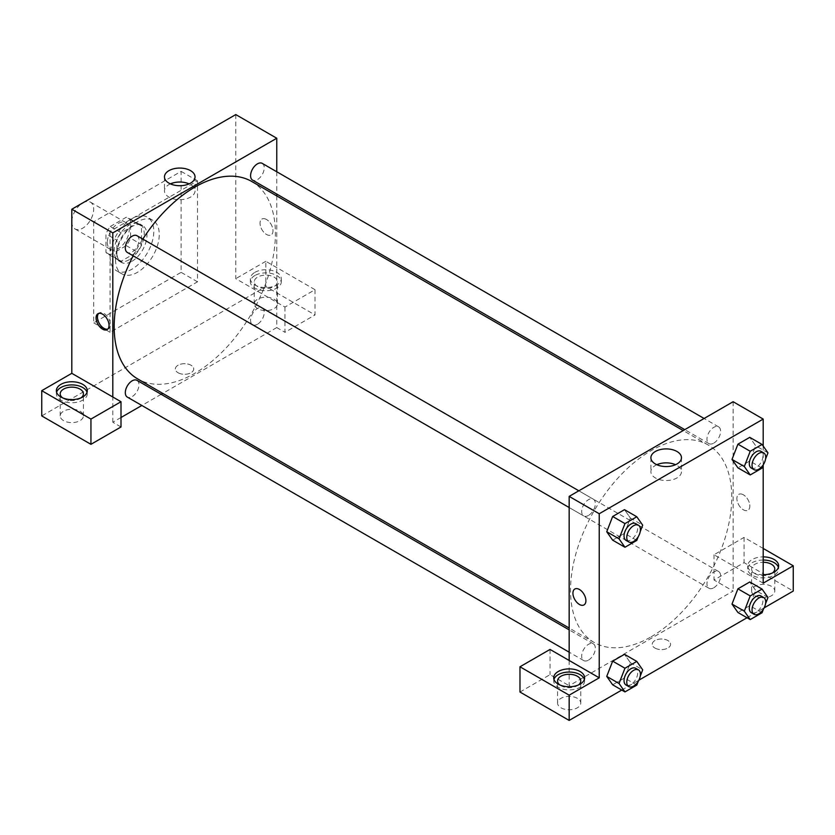 <?xml version="1.0" encoding="UTF-8"?>
<svg xmlns="http://www.w3.org/2000/svg" width="835" height="835" viewBox="0 0 835 835"><rect width="100%" height="100%" fill="white"/><g stroke="black" fill="none" stroke-linecap="round" stroke-linejoin="round"><path stroke-width="0.63" stroke-dasharray="4.17 3.13" d="M71.81 221.859A15.458 8.924 120 0 0 75.014 228.936A15.458 8.924 120 0 0 90.472 220.012A15.458 8.924 120 0 0 90.472 202.164A15.458 8.924 120 0 0 78.553 206.308A15.458 8.924 120 0 0 71.81 221.859M107.339 242.369A15.458 8.924 120 0 0 110.533 249.446A15.458 8.924 120 0 0 125.991 240.522A15.458 8.924 120 0 0 125.991 222.674A15.458 8.924 120 0 0 114.082 226.817A15.458 8.924 120 0 0 107.339 242.369M110.251 226.494L126.283 217.236A20.76 11.982 120 0 1 128.642 218.081A20.76 11.982 120 0 1 130.563 219.699L130.563 238.215A20.76 11.982 120 0 1 126.283 245.636L110.251 254.894A20.76 11.982 120 0 1 107.882 254.038A20.76 11.982 120 0 1 105.972 252.421L105.972 233.904A20.76 11.982 120 0 1 110.251 226.494L121.179 232.798L137.211 223.54L126.283 217.236M126.283 245.636L137.211 251.94L121.179 261.198L110.251 254.894M105.972 252.421L116.9 258.735L116.9 240.219L105.972 233.904M116.9 258.735A20.76 11.982 120 0 0 118.82 260.353A20.76 11.982 120 0 0 121.179 261.198M137.211 251.94A20.76 11.982 120 0 0 141.491 244.53L130.563 238.215M137.211 223.54A20.76 11.982 120 0 1 139.581 224.396A20.76 11.982 120 0 1 141.491 226.014L141.491 244.53M121.179 232.798A20.76 11.982 120 0 0 116.9 240.219M129.195 259.727A21.251 12.274 -60 0 1 118.57 260.781A21.251 12.274 -60 0 1 118.57 236.232A21.251 12.274 -60 0 1 139.821 223.968A21.251 12.274 -60 0 1 143.088 241.002A21.251 12.274 -60 0 1 129.195 259.727M131.93 261.303A21.251 12.274 120 0 0 145.812 242.578A21.251 12.274 120 0 0 142.555 225.544A21.251 12.274 120 0 0 126.179 231.232A21.251 12.274 120 0 0 116.9 252.629A21.251 12.274 120 0 0 121.305 262.357A21.251 12.274 120 0 0 131.93 261.303M141.491 226.014L130.563 219.699M110.063 256.575A30.916 17.848 120 0 0 116.472 270.728A30.916 17.848 120 0 0 147.388 252.88A30.916 17.848 120 0 0 147.388 217.173A30.916 17.848 120 0 0 123.559 225.46A30.916 17.848 120 0 0 110.063 256.575M115.533 259.727A30.916 17.848 120 0 0 121.941 273.88A30.916 17.848 120 0 0 152.857 256.032A30.916 17.848 120 0 0 152.857 220.336A30.916 17.848 120 0 0 129.028 228.613A30.916 17.848 120 0 0 115.533 259.727M93.677 221.859L93.677 322.842L181.122 272.346L181.122 171.373L93.677 221.859L110.063 231.326L110.063 332.299L197.519 281.812L197.519 180.84L110.063 231.326M197.519 180.84L181.122 171.373M235.773 114.572L235.773 278.66L284.965 307.061L315.025 289.703L265.833 261.303L265.833 286.551L41.75 415.924M265.833 261.303L235.773 278.66M254.905 272.346A15.458 8.924 180 0 1 271.751 270.415A15.458 8.924 180 0 1 281.291 278.66A15.458 8.924 180 0 1 265.833 287.584A15.458 8.924 180 0 1 250.375 278.66A15.458 8.924 180 0 1 254.905 272.346M254.905 275.508A15.458 8.924 0 0 0 250.375 281.812A15.458 8.924 0 0 0 265.833 290.737A15.458 8.924 0 0 0 281.291 281.812A15.458 8.924 0 0 0 271.751 273.567A15.458 8.924 0 0 0 254.905 275.508M274.037 277.084A11.596 6.69 180 0 1 277.429 281.812A11.596 6.69 180 0 1 265.833 288.513A11.596 6.69 180 0 1 254.237 281.812A11.596 6.69 180 0 1 261.397 275.633A11.596 6.69 180 0 1 274.037 277.084M274.037 299.17A11.596 6.69 180 0 1 277.429 303.909A11.596 6.69 180 0 1 265.833 310.599A11.596 6.69 180 0 1 254.237 303.909A11.596 6.69 180 0 1 261.397 297.719A11.596 6.69 180 0 1 274.037 299.17M315.025 289.703L315.025 314.952L265.833 286.551M284.965 307.061L284.965 332.309L315.025 314.952M276.761 195.922L276.761 327.57L284.965 332.309M56.592 392.262A15.458 8.924 0 0 0 56.352 393.838A15.458 8.924 0 0 0 71.81 402.762A15.458 8.924 0 0 0 87.268 393.838A15.458 8.924 0 0 0 87.028 392.262M81.172 397.784A11.596 6.69 180 0 1 63.617 398.566A11.596 6.69 180 0 1 62.448 397.784M63.617 420.652A11.596 6.69 180 0 1 60.214 415.924A11.596 6.69 180 0 1 71.81 409.233A11.596 6.69 180 0 1 83.406 415.924A11.596 6.69 180 0 1 76.246 422.103A11.596 6.69 180 0 1 63.617 420.652M121.002 417.5L112.798 422.239L121.002 426.967M112.798 422.239L112.798 396.99M197.519 281.812L181.122 272.346M110.063 332.299L93.677 322.842M266.522 219.501A9.175 5.302 -120 0 0 261.929 219.041A9.175 5.302 -120 0 0 261.929 229.635A9.175 5.302 -120 0 0 271.104 234.938A9.175 5.302 -120 0 0 272.513 227.579A9.175 5.302 -120 0 0 266.522 219.501A9.175 5.302 60 0 1 272.513 227.59A9.175 5.302 60 0 1 271.104 234.938A9.175 5.302 60 0 1 261.929 229.646A9.175 5.302 60 0 1 261.929 219.041A9.175 5.302 60 0 1 266.511 219.501M276.761 171.77L276.761 194.075M170.392 183.877A15.291 8.83 0 0 0 164.464 190.86A15.291 8.83 0 0 0 173.899 199.012A15.291 8.83 0 0 0 190.557 197.091A15.291 8.83 0 0 0 195.035 190.86A15.291 8.83 0 0 0 189.107 183.877M178.043 372.734A9.175 5.302 0 0 0 188.052 373.882A9.175 5.302 0 0 0 193.71 368.986A9.175 5.302 0 0 0 184.535 363.684A9.175 5.302 0 0 0 175.36 368.986A9.175 5.302 0 0 0 178.043 372.734A9.175 5.302 180 0 1 175.36 368.986A9.175 5.302 180 0 1 184.535 363.684A9.175 5.302 180 0 1 193.71 368.986A9.175 5.302 180 0 1 188.052 373.882A9.175 5.302 180 0 1 178.043 372.734M276.761 327.57L162.762 393.389M161.155 394.318L141.835 405.476M107.778 329.115A9.175 5.302 -120 0 0 108.519 328.813A9.175 5.302 -120 0 0 108.519 318.208A9.175 5.302 -120 0 0 99.344 312.906A9.175 5.302 -120 0 0 98.707 313.396M136.982 235.71A9.665 5.574 -60 0 1 138.464 243.455A9.665 5.574 -60 0 1 132.149 251.961A9.665 5.574 -60 0 1 127.317 252.441M136.982 380.353A9.665 5.574 -60 0 1 138.464 388.098A9.665 5.574 -60 0 1 132.149 396.615A9.665 5.574 -60 0 1 127.317 397.095M262.253 163.389A9.665 5.574 -60 0 1 263.724 171.123A9.665 5.574 -60 0 1 257.42 179.64A9.665 5.574 -60 0 1 252.587 180.12M257.42 324.293A9.665 5.574 -60 0 1 252.587 324.763A9.665 5.574 -60 0 1 252.587 313.616A9.665 5.574 -60 0 1 262.253 308.031A9.665 5.574 -60 0 1 263.724 315.776A9.665 5.574 -60 0 1 257.42 324.293M251.784 181.508A114.009 65.819 -60 0 1 269.267 272.857A114.009 65.819 -60 0 1 194.785 373.329A114.009 65.819 -60 0 1 137.775 378.975M133.151 255.813A114.009 65.819 -60 0 1 142.816 239.081M651.143 636.802A114.009 65.819 120 0 0 725.625 536.341A114.009 65.819 120 0 0 708.153 444.982A114.009 65.819 120 0 0 620.301 475.533A114.009 65.819 120 0 0 570.535 590.261A114.009 65.819 120 0 0 594.144 642.449A114.009 65.819 120 0 0 651.143 636.802M588.518 515.445A9.665 5.574 -60 0 1 583.686 515.926A9.665 5.574 -60 0 1 583.686 504.768A9.665 5.574 -60 0 1 593.341 499.184A9.665 5.574 -60 0 1 595.345 503.609A9.665 5.574 -60 0 1 588.518 515.445M713.779 587.767A9.665 5.574 120 0 0 720.094 579.26A9.665 5.574 120 0 0 718.611 571.516A9.665 5.574 120 0 0 711.169 574.104A9.665 5.574 120 0 0 706.953 583.822A9.665 5.574 120 0 0 708.946 588.247A9.665 5.574 120 0 0 713.779 587.767M588.518 660.088A9.665 5.574 120 0 0 594.823 651.582A9.665 5.574 120 0 0 593.341 643.837A9.665 5.574 120 0 0 585.899 646.426A9.665 5.574 120 0 0 581.682 656.143A9.665 5.574 120 0 0 583.686 660.568A9.665 5.574 120 0 0 588.518 660.088M713.779 443.124A9.665 5.574 120 0 0 720.094 434.607A9.665 5.574 120 0 0 718.611 426.862A9.665 5.574 120 0 0 711.169 429.451A9.665 5.574 120 0 0 706.953 439.179A9.665 5.574 120 0 0 708.946 443.604A9.665 5.574 120 0 0 713.779 443.124M569.167 660.475L569.167 685.712L733.13 591.055L713.998 580.012L744.058 562.654L793.25 591.055M733.13 401.719L733.13 591.055M654.901 648.043A9.175 5.302 0 0 0 664.91 649.192A9.175 5.302 0 0 0 670.578 644.296A9.175 5.302 0 0 0 661.393 639.005A9.175 5.302 0 0 0 652.218 644.296A9.175 5.302 0 0 0 654.901 648.043A9.175 5.302 180 0 1 652.218 644.296A9.175 5.302 180 0 1 661.393 638.994A9.175 5.302 180 0 1 670.578 644.296A9.175 5.302 180 0 1 664.91 649.192A9.175 5.302 180 0 1 654.901 648.043M754.997 595.783A11.596 6.69 0 0 0 767.626 597.234A11.596 6.69 0 0 0 774.786 591.055A11.596 6.69 0 0 0 763.19 584.354A11.596 6.69 0 0 0 751.594 591.055A11.596 6.69 0 0 0 754.997 595.783M560.963 707.798A11.596 6.69 0 0 0 573.603 709.249A11.596 6.69 0 0 0 580.763 703.07A11.596 6.69 0 0 0 569.167 696.38A11.596 6.69 0 0 0 557.571 703.07A11.596 6.69 0 0 0 560.963 707.798M621.762 690.065L638.9 680.17M747.022 617.743L764.171 607.838M519.975 692.027L550.035 674.67L569.167 685.712M772.552 572.904A11.596 6.69 180 0 1 754.997 573.697A11.596 6.69 180 0 1 751.594 568.959A11.596 6.69 180 0 1 763.19 562.268M763.19 560.034A15.458 8.924 0 0 0 752.262 562.654A15.458 8.924 0 0 0 747.732 568.959A15.458 8.924 0 0 0 763.19 577.883A15.458 8.924 0 0 0 778.648 568.959A15.458 8.924 0 0 0 778.408 567.383M763.19 574.731A15.458 8.924 180 0 1 747.732 565.806A15.458 8.924 180 0 1 752.262 559.492A15.458 8.924 180 0 1 763.19 556.882M578.53 684.93A11.596 6.69 180 0 1 560.963 685.712A11.596 6.69 180 0 1 559.794 684.93M553.949 679.408A15.458 8.924 0 0 0 553.709 680.984A15.458 8.924 0 0 0 569.167 689.908A15.458 8.924 0 0 0 584.625 680.984A15.458 8.924 0 0 0 584.385 679.408M550.035 649.432L550.035 674.67M763.19 583.164L713.998 554.764L744.058 537.406L763.19 548.449M744.058 537.406L744.058 562.654M713.998 554.764L713.998 580.012M732.013 604.07L737.942 588.821M767.97 597.505L755.675 590.408L749.757 581.985L755.685 590.387L749.746 605.646M762.052 612.754L749.757 605.657L737.921 612.483L749.757 605.657L755.675 590.408M767.97 452.852L755.675 445.754L749.757 437.342L755.685 445.744L749.746 461.003M762.052 468.101L749.757 461.003L737.921 467.84L749.757 461.003L755.675 445.754M732.013 459.417L737.942 444.168M630.404 518.076L624.476 533.325L612.66 540.161L624.486 533.325L630.404 518.076L624.486 509.663L630.404 518.076L642.699 525.184M606.742 531.738L612.671 516.5M606.742 676.392L612.671 661.143M630.404 662.729L624.486 654.306L630.425 662.708L624.476 677.978L612.66 684.804L624.486 677.978L630.404 662.729L642.699 669.827M763.19 446.047L763.19 465.178M656.821 464.709A15.291 8.83 0 0 0 650.893 471.692A15.291 8.83 0 0 0 666.173 480.522A15.291 8.83 0 0 0 681.464 471.692A15.291 8.83 0 0 0 676.987 465.45A15.291 8.83 0 0 0 675.536 464.709M583.999 604.916L584.009 604.916A9.175 5.302 -120 0 0 584.009 594.311A9.175 5.302 -120 0 0 574.824 589.019L574.824 589.019M743.38 494.811A9.175 5.302 -120 0 0 738.787 494.351A9.175 5.302 -120 0 0 738.787 504.956A9.175 5.302 -120 0 0 747.962 510.248A9.175 5.302 -120 0 0 749.371 502.9A9.175 5.302 -120 0 0 743.38 494.811A9.175 5.302 60 0 1 749.371 502.9A9.175 5.302 60 0 1 747.962 510.248A9.175 5.302 60 0 1 738.787 504.956A9.175 5.302 60 0 1 738.787 494.351A9.175 5.302 60 0 1 743.38 494.811M640.278 531.446L638.222 536.738M626.041 540.381A9.665 5.574 120 0 0 635.706 534.797A9.665 5.574 120 0 0 635.706 523.639M636.792 540.422L624.486 533.325M765.538 459.114L763.482 464.417M751.312 468.059A9.665 5.574 120 0 0 760.967 462.475A9.665 5.574 120 0 0 760.967 451.317M640.278 676.089L638.222 681.391M626.041 685.024A9.665 5.574 120 0 0 635.706 679.45A9.665 5.574 120 0 0 635.706 668.292M636.792 685.076L624.486 677.978M765.538 603.768L763.482 609.07M751.312 612.702A9.665 5.574 120 0 0 760.967 607.128A9.665 5.574 120 0 0 760.967 595.971M75.014 228.936L110.533 249.446M90.472 202.164L125.991 222.674M142.555 225.544L139.821 223.968M121.305 262.357L118.57 260.781M139.581 224.396L128.642 218.081M118.82 260.353L107.882 254.038M152.857 220.336L147.388 217.173M121.941 273.88L116.472 270.728M250.375 278.66L250.375 281.812M281.291 278.66L281.291 281.812M277.429 303.909L277.429 281.812M254.237 303.909L254.237 281.812M56.352 390.676L56.352 393.838M87.268 390.676L87.268 393.838M83.406 415.924L83.406 393.838M60.214 415.924L60.214 393.838M164.464 176.895L164.464 190.86M195.035 176.895L195.035 190.86M107.141 329.606L108.519 328.813M97.966 313.709L99.344 312.906M708.153 444.982L683.176 430.568M594.144 642.449L569.167 628.035M569.167 507.544L583.686 515.926M578.832 490.803L593.341 499.184M718.611 571.516L262.253 308.031M708.946 588.247L252.587 324.763M593.341 643.837L569.167 629.872M583.686 660.568L569.167 652.187M718.611 426.862L704.093 418.481M708.946 443.604L684.773 429.639M774.786 591.055L774.786 568.959M751.594 591.055L751.594 568.959M747.732 565.806L747.732 568.959M778.648 565.806L778.648 568.959M580.763 703.07L580.763 680.984M557.571 703.07L557.571 680.984M553.709 677.822L553.709 680.984M584.625 677.822L584.625 680.984M650.893 457.726L650.893 471.692M681.464 457.726L681.464 471.692"/><path stroke-width="1.25" d="M41.75 390.676L41.75 415.924L90.942 444.324L90.942 419.076L41.75 390.676L71.81 373.329L71.81 209.241L235.773 114.572L276.761 138.245L276.761 171.77M60.882 384.371A15.458 8.924 180 0 1 77.728 382.43A15.458 8.924 180 0 1 87.268 390.676A15.458 8.924 180 0 1 71.81 399.6A15.458 8.924 180 0 1 56.352 390.676A15.458 8.924 180 0 1 60.882 384.371M71.81 373.329L121.002 401.729L90.942 419.076M87.028 392.262A15.458 8.924 0 0 0 76.434 385.321A15.458 8.924 0 0 0 60.882 387.523A15.458 8.924 0 0 0 56.592 392.262M62.448 397.784A11.596 6.69 180 0 1 60.214 393.838A11.596 6.69 180 0 1 67.374 387.649A11.596 6.69 180 0 1 80.003 389.1A11.596 6.69 180 0 1 83.406 393.838A11.596 6.69 180 0 1 81.172 397.784M121.002 401.729L121.002 426.967L90.942 444.324M276.761 194.075L276.761 195.922M190.557 183.136A15.291 8.83 180 0 1 173.899 185.046A15.291 8.83 180 0 1 164.464 176.895A15.291 8.83 180 0 1 179.755 168.065A15.291 8.83 180 0 1 195.035 176.895A15.291 8.83 180 0 1 190.557 183.136M112.798 396.99L112.798 232.902L71.81 209.241M112.798 232.902L276.761 138.245M189.107 183.877A15.291 8.83 0 0 0 170.392 183.877M162.762 393.389L161.155 394.318M141.835 405.476L121.002 417.5M102.559 329.147A9.175 5.302 60 0 1 96.557 321.058A9.175 5.302 60 0 1 97.966 313.709A9.175 5.302 60 0 1 107.141 319.001A9.175 5.302 60 0 1 107.141 329.606A9.175 5.302 60 0 1 102.559 329.147M98.707 313.396A9.175 5.302 -120 0 0 98.144 320.89A9.175 5.302 -120 0 0 103.937 328.353A9.175 5.302 -120 0 0 107.778 329.115M569.167 507.544L127.317 252.441A9.665 5.574 -60 0 1 127.317 241.284A9.665 5.574 -60 0 1 136.982 235.71L578.832 490.803M569.167 652.187L127.317 397.095A9.665 5.574 -60 0 1 127.317 385.937A9.665 5.574 -60 0 1 136.982 380.353L569.167 629.872M684.773 429.639L252.587 180.12A9.665 5.574 -60 0 1 252.587 168.962A9.665 5.574 -60 0 1 262.253 163.389L704.093 418.481M569.167 628.035L137.775 378.975A114.009 65.819 -60 0 1 133.151 255.813M142.816 239.081A114.009 65.819 -60 0 1 251.784 181.508L683.176 430.568M569.167 660.475L550.035 649.432L519.975 666.779L569.167 695.179L599.227 677.822L569.167 660.475L569.167 496.387L733.13 401.719L763.19 419.076L763.19 446.047M519.975 666.779L519.975 692.027L569.167 720.428L621.762 690.065M638.9 680.17L747.022 617.743M764.171 607.838L793.25 591.055L793.25 565.806L763.19 583.164L763.19 465.178M763.19 562.268A11.596 6.69 180 0 1 771.383 564.23A11.596 6.69 180 0 1 774.786 568.959A11.596 6.69 180 0 1 772.552 572.904M778.408 567.383A15.458 8.924 0 0 0 763.19 560.034M763.19 556.882A15.458 8.924 180 0 1 778.648 565.806A15.458 8.924 180 0 1 763.19 574.731M559.794 684.93A11.596 6.69 180 0 1 557.571 680.984A11.596 6.69 180 0 1 569.167 674.283A11.596 6.69 180 0 1 580.763 680.984A11.596 6.69 180 0 1 578.53 684.93M584.385 679.408A15.458 8.924 0 0 0 573.791 672.467A15.458 8.924 0 0 0 558.239 674.67A15.458 8.924 0 0 0 553.949 679.408M558.239 671.517A15.458 8.924 180 0 1 575.085 669.576A15.458 8.924 180 0 1 584.625 677.822A15.458 8.924 180 0 1 569.167 686.746A15.458 8.924 180 0 1 553.709 677.822A15.458 8.924 180 0 1 558.239 671.517M569.167 695.179L569.167 720.428M763.19 548.449L793.25 565.806M763.482 609.07L762.052 612.754L750.227 619.58L744.309 611.168L750.227 595.919L737.921 588.821L749.757 581.985L737.921 588.821L732.013 604.07L737.921 612.483L731.992 604.081M763.482 464.417L762.052 468.101L750.227 474.938L737.921 467.84L731.992 459.438M750.227 474.938L744.309 466.514L750.227 451.265L737.921 444.168L749.757 437.342L737.921 444.168L732.013 459.417L737.921 467.84M638.222 536.738L636.792 540.422L624.956 547.259L612.66 540.161L606.732 531.759L612.66 516.489L624.486 509.663L612.66 516.489L624.956 523.597L636.792 516.761L642.699 525.184L640.278 531.446M624.956 668.24L612.66 661.143L624.486 654.306L612.66 661.143L606.742 676.392L612.66 684.804L606.742 676.392L619.038 683.489L624.956 668.24L636.792 661.414L642.699 669.827L640.278 676.089M599.227 677.822L599.227 513.744L763.19 419.076M676.987 451.495A15.291 8.83 180 0 1 681.464 457.726A15.291 8.83 180 0 1 666.173 466.556A15.291 8.83 180 0 1 650.893 457.726A15.291 8.83 180 0 1 660.328 449.574A15.291 8.83 180 0 1 676.987 451.495M599.227 513.744L569.167 496.387M675.536 464.709A15.291 8.83 0 0 0 656.821 464.709M574.824 589.019A9.175 5.302 -120 0 0 573.415 596.367A9.175 5.302 -120 0 0 579.417 604.457A9.175 5.302 60 0 1 573.415 596.367A9.175 5.302 60 0 1 574.824 589.019A9.175 5.302 60 0 1 583.999 594.311A9.175 5.302 60 0 1 583.999 604.916A9.175 5.302 60 0 1 579.417 604.457A9.175 5.302 -120 0 0 584.009 604.916M624.956 547.259L619.038 538.846L624.956 523.597M638.431 525.225L635.706 523.639A9.665 5.574 120 0 0 628.254 526.227A9.665 5.574 120 0 0 624.037 535.955A9.665 5.574 120 0 0 626.041 540.381L628.776 541.957A9.665 5.574 120 0 0 638.431 536.373A9.665 5.574 120 0 0 638.431 525.225A9.665 5.574 120 0 0 630.989 527.814A9.665 5.574 120 0 0 626.772 537.531A9.665 5.574 120 0 0 628.776 541.957M612.66 540.161L606.742 531.738L619.038 538.846M636.792 516.761L624.486 509.663M750.227 451.265L762.052 444.439L767.97 452.852L765.538 459.114M763.701 452.894L760.967 451.317A9.665 5.574 120 0 0 753.525 453.906A9.665 5.574 120 0 0 749.308 463.634A9.665 5.574 120 0 0 751.312 468.059L754.036 469.635A9.665 5.574 120 0 0 763.701 464.051A9.665 5.574 120 0 0 763.701 452.894A9.665 5.574 120 0 0 756.259 455.482A9.665 5.574 120 0 0 752.043 465.21A9.665 5.574 120 0 0 754.036 469.635M744.309 466.514L732.013 459.417M762.052 444.439L749.757 437.342M638.222 681.391L636.792 685.076L624.956 691.912L619.038 683.489M638.431 669.868L635.706 668.292A9.665 5.574 120 0 0 628.254 670.881A9.665 5.574 120 0 0 624.037 680.598A9.665 5.574 120 0 0 626.041 685.024L628.776 686.6A9.665 5.574 120 0 0 638.431 681.026A9.665 5.574 120 0 0 638.431 669.868A9.665 5.574 120 0 0 630.989 672.457A9.665 5.574 120 0 0 626.772 682.185A9.665 5.574 120 0 0 628.776 686.6M624.956 691.912L612.66 684.804M636.792 661.414L624.486 654.306M750.227 595.919L762.052 589.082L767.97 597.505L765.538 603.768M763.701 597.547L760.967 595.971A9.665 5.574 120 0 0 753.525 598.559A9.665 5.574 120 0 0 749.308 608.277A9.665 5.574 120 0 0 751.312 612.702L754.036 614.278A9.665 5.574 120 0 0 763.701 608.705A9.665 5.574 120 0 0 763.701 597.547A9.665 5.574 120 0 0 756.259 600.135A9.665 5.574 120 0 0 752.043 609.853A9.665 5.574 120 0 0 754.036 614.278M750.227 619.58L737.921 612.483M744.309 611.168L732.013 604.07M762.052 589.082L749.757 581.985"/></g></svg>
